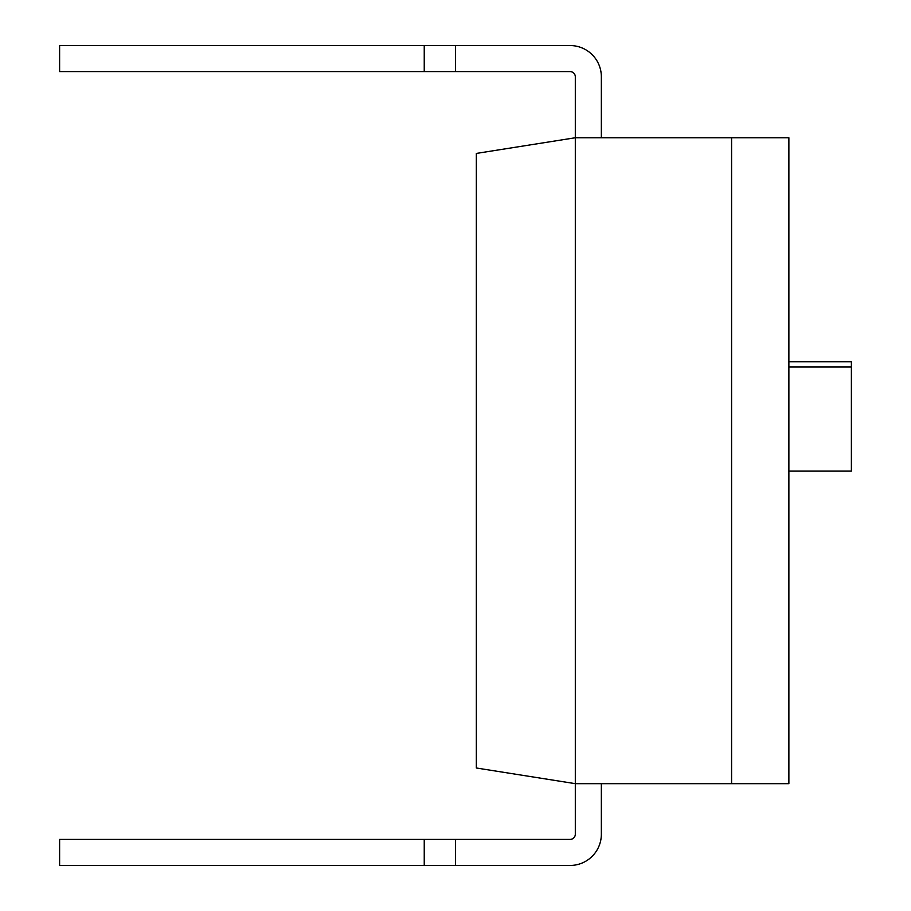<?xml version="1.0" encoding="UTF-8"?>
<svg xmlns="http://www.w3.org/2000/svg" width="911" height="911" viewBox="0 0 911 911"><rect width="100%" height="100%" fill="white"/><g stroke="black" fill="none" stroke-linecap="round" stroke-linejoin="round"><path stroke-width="1.37" d="M575.308 834.191A5.204 5.204 0 0 1 570.104 839.407A5.204 5.204 0 0 0 575.308 834.191A5.204 5.204 0 0 1 570.104 839.407A5.204 5.204 0 0 0 575.308 834.191A5.204 5.204 0 0 1 570.104 839.407A5.204 5.204 0 0 0 575.308 834.191A5.204 5.204 0 0 1 570.104 839.407A5.204 5.204 0 0 0 575.308 834.191A5.204 5.204 0 0 1 570.104 839.407A5.204 5.204 0 0 0 575.308 834.191L575.308 783.665L788.88 783.665L788.88 137.755L731.579 137.755L731.579 783.665L731.579 137.755L575.308 137.755L575.308 783.665L476.339 767.996L476.339 153.424L575.308 137.755L575.308 76.809A5.204 5.204 0 0 0 570.104 71.593L455.5 71.593L455.5 45.55L570.104 45.55A31.259 31.259 0 0 1 601.351 76.809L601.351 137.755M575.308 76.809A5.204 5.204 0 0 0 570.104 71.593A5.204 5.204 0 0 1 575.308 76.809A5.204 5.204 0 0 0 570.104 71.593A5.204 5.204 0 0 1 575.308 76.809A5.204 5.204 0 0 0 570.104 71.593A5.204 5.204 0 0 1 575.308 76.809A5.204 5.204 0 0 0 570.104 71.593A5.204 5.204 0 0 1 575.308 76.809A5.204 5.204 0 0 0 570.104 71.593M455.5 71.593L424.241 71.593L424.241 45.55L570.104 45.55M424.241 71.593L59.614 71.593L59.614 45.55L424.241 45.55M424.241 839.407L424.241 865.45L59.614 865.45L59.614 839.407L455.5 839.407L455.5 865.45L570.104 865.45A31.259 31.259 0 0 0 601.351 834.191L601.351 783.665M570.104 839.407L455.5 839.407M424.241 865.45L570.104 865.45M788.88 361.735L851.386 361.735L851.386 471.124L788.88 471.124M851.386 366.951L788.88 366.951"/></g></svg>
